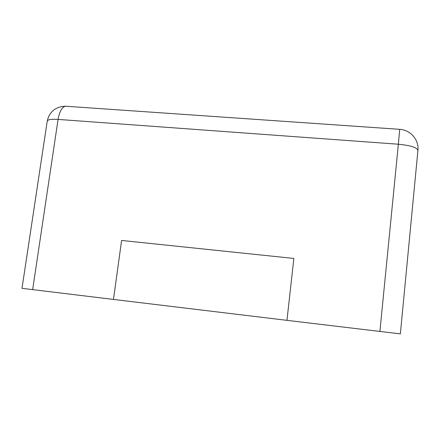 <?xml version="1.0" encoding="UTF-8"?>
<svg xmlns="http://www.w3.org/2000/svg" width="440" height="440" viewBox="0 0 440 440"><rect width="100%" height="100%" fill="white"/><g stroke="black" fill="none" stroke-linecap="round" stroke-linejoin="round"><path stroke-width="0.66" d="M379.885 331.551L398.365 144.227C410.548 145.426 417.065 147.494 417.918 150.441L400.361 333.877L286.963 320.348L293.86 258.44L121.594 240.46L113.482 299.431L22 288.327L47.24 121.083C47.751 119.559 51.365 119.004 58.08 119.411C59.422 111.749 61.842 107.344 65.34 106.211L67.375 106.348M293.86 258.44L286.963 320.348M286.913 320.342L113.482 299.431M417.918 150.441C419.155 139.947 410.471 129.861 399.702 129.333L398.365 144.227L58.08 119.411L32.648 289.685M47.24 121.083C49.407 111.716 55.44 106.761 65.34 106.211L399.652 129.327"/></g></svg>
